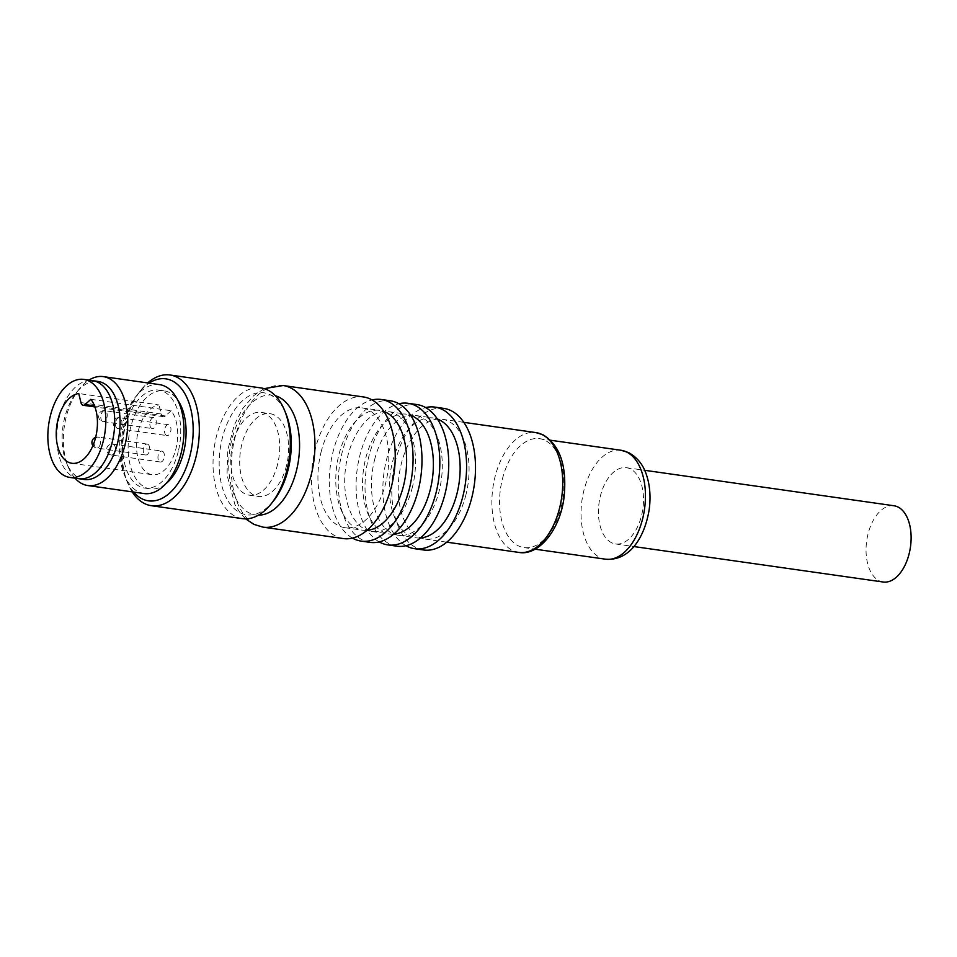 <?xml version="1.0" encoding="UTF-8"?>
<svg xmlns="http://www.w3.org/2000/svg" width="957" height="957" viewBox="0 0 957 957"><rect width="100%" height="100%" fill="white"/><g stroke="black" fill="none" stroke-linecap="round" stroke-linejoin="round"><path stroke-width="0.72" stroke-dasharray="4.79 3.59" d="M242.372 518.646A66.021 37.885 98.1 0 1 235.865 516.66A66.021 37.885 98.1 0 1 216.402 436.452A66.021 37.885 98.1 0 1 260.962 387.932M273.582 500.798A61.619 35.361 98.1 0 1 240.482 512.952A61.619 35.361 98.1 0 1 222.323 438.079A61.619 35.361 98.1 0 1 269.982 394.643A61.619 35.361 98.1 0 1 285.964 413.771M132.198 491.862A66.021 37.885 98.1 0 1 127.76 483.225A66.021 37.885 98.1 0 1 125.415 423.508A66.021 37.885 98.1 0 1 141.026 389.989A66.021 37.885 98.1 0 1 147.689 382.932M178.205 451.704A49.513 28.411 98.1 0 1 144.782 488.094A49.513 28.411 98.1 0 1 125.307 426.451A49.513 28.411 98.1 0 1 158.73 390.061A49.513 28.411 98.1 0 1 178.205 451.704M165.824 483.752A49.513 28.411 98.1 0 1 150.141 488.86A49.513 28.411 98.1 0 1 130.666 427.205A49.513 28.411 98.1 0 1 164.09 390.827A49.513 28.411 98.1 0 1 177.727 400.098M144.017 493.549A55.016 31.569 98.1 0 1 122.376 425.04A55.016 31.569 98.1 0 1 159.508 384.618M74.969 478.165A55.016 31.569 98.1 0 1 68.126 466.825A55.016 31.569 98.1 0 1 66.177 417.049A55.016 31.569 98.1 0 1 79.18 389.116A55.016 31.569 98.1 0 1 88.905 380.132M84.132 479.469A49.513 28.411 98.1 0 1 79.252 477.986A49.513 28.411 98.1 0 1 66.416 462.614A49.513 28.411 98.1 0 1 64.657 417.814A49.513 28.411 98.1 0 1 76.357 392.681A49.513 28.411 98.1 0 1 98.069 381.436M78.594 478.679A49.513 28.411 98.1 0 1 59.298 417.061A49.513 28.411 98.1 0 1 92.53 380.647M78.773 478.703A49.513 28.411 98.1 0 1 59.298 417.061A49.513 28.411 98.1 0 1 92.721 380.671M90.867 399.308L171.147 410.732A35.206 20.205 98.1 0 1 175.921 448.821A35.206 20.205 98.1 0 1 152.151 474.696A35.206 20.205 98.1 0 1 138.298 430.853A35.206 20.205 98.1 0 1 159.041 404.943L78.761 393.53M379.211 541.901A71.512 41.043 98.1 0 1 359.76 455.855A71.512 41.043 98.1 0 1 398.866 403.758M393.722 534.162A60.518 34.727 98.1 0 1 389.439 534.006A60.518 34.727 98.1 0 1 365.634 458.666A60.518 34.727 98.1 0 1 406.486 414.19A60.518 34.727 98.1 0 1 410.637 415.242M611.75 542.786A38.507 22.107 98.1 0 1 600.398 496.001A38.507 22.107 98.1 0 1 626.392 467.698A38.507 22.107 98.1 0 1 630.184 468.846A38.507 22.107 98.1 0 1 641.537 515.644A38.507 22.107 98.1 0 1 615.542 543.947A38.507 22.107 98.1 0 1 611.75 542.786M883.155 582.012A38.507 22.107 98.1 0 1 868.011 534.066A38.507 22.107 98.1 0 1 894.005 505.763M502.377 479.098A55.016 31.569 98.1 0 1 539.509 438.665A55.016 31.569 98.1 0 1 544.928 440.316A55.016 31.569 98.1 0 1 561.149 507.162A55.016 31.569 98.1 0 1 524.017 547.595A55.016 31.569 98.1 0 1 518.598 545.945A55.016 31.569 98.1 0 1 502.377 479.098M465.975 494.613A60.518 34.727 98.1 0 1 425.123 539.09A60.518 34.727 98.1 0 1 401.318 463.738A60.518 34.727 98.1 0 1 442.158 419.262A60.518 34.727 98.1 0 1 465.975 494.613M423.568 549.976A71.512 41.043 98.1 0 1 395.432 460.927A71.512 41.043 98.1 0 1 443.713 408.376M405.971 545.717A71.512 41.043 98.1 0 1 386.52 459.659A71.512 41.043 98.1 0 1 425.626 407.562M374.558 459.934A60.518 34.727 98.1 0 1 415.398 415.458A60.518 34.727 98.1 0 1 439.203 490.809A60.518 34.727 98.1 0 1 398.363 535.274A60.518 34.727 98.1 0 1 374.558 459.934M420.494 537.966A60.518 34.727 98.1 0 1 416.199 537.822A60.518 34.727 98.1 0 1 392.394 462.47A60.518 34.727 98.1 0 1 433.246 417.994A60.518 34.727 98.1 0 1 437.409 419.046M396.808 546.172A71.512 41.043 98.1 0 1 368.672 457.123A71.512 41.043 98.1 0 1 416.953 404.56M412.443 486.993A60.518 34.727 98.1 0 1 371.603 531.47A60.518 34.727 98.1 0 1 347.798 456.118A60.518 34.727 98.1 0 1 388.638 411.654A60.518 34.727 98.1 0 1 412.443 486.993M370.048 542.368A71.512 41.043 98.1 0 1 341.912 453.319A71.512 41.043 98.1 0 1 390.193 400.756M352.451 538.097A71.512 41.043 98.1 0 1 332.988 452.051A71.512 41.043 98.1 0 1 372.106 399.942M321.026 452.314A60.518 34.727 98.1 0 1 361.878 407.838A60.518 34.727 98.1 0 1 385.683 483.189A60.518 34.727 98.1 0 1 344.843 527.666A60.518 34.727 98.1 0 1 321.026 452.314M366.962 530.345A60.518 34.727 98.1 0 1 362.679 530.202A60.518 34.727 98.1 0 1 338.874 454.85A60.518 34.727 98.1 0 1 379.726 410.386A60.518 34.727 98.1 0 1 383.877 411.438M343.288 538.564A71.512 41.043 98.1 0 1 315.152 449.515A71.512 41.043 98.1 0 1 363.433 396.952M277.566 464.468A41.809 23.997 98.1 0 1 249.346 495.188A41.809 23.997 98.1 0 1 232.898 443.127A41.809 23.997 98.1 0 1 261.129 412.407A41.809 23.997 98.1 0 1 277.566 464.468M286.49 465.736A41.809 23.997 98.1 0 1 258.27 496.456A41.809 23.997 98.1 0 1 241.822 444.395A41.809 23.997 98.1 0 1 270.041 413.675A41.809 23.997 98.1 0 1 286.49 465.736M166.434 435.423A5.503 3.158 98.1 0 1 164.712 429.215A5.503 3.158 98.1 0 1 168.528 424.705A5.503 3.158 98.1 0 1 169.066 424.86A5.503 3.158 98.1 0 1 170.801 431.069A5.503 3.158 98.1 0 1 166.973 435.591A5.503 3.158 98.1 0 1 166.434 435.423M151.744 428.413A5.503 3.158 98.1 0 1 150.01 422.204A5.503 3.158 98.1 0 1 153.826 417.683A5.503 3.158 98.1 0 1 154.376 417.85A5.503 3.158 98.1 0 1 156.099 424.059A5.503 3.158 98.1 0 1 152.283 428.58A5.503 3.158 98.1 0 1 151.744 428.413M162.487 451.273A5.503 3.158 98.1 0 1 164.209 457.482A5.503 3.158 98.1 0 1 160.393 462.004A5.503 3.158 98.1 0 1 159.855 461.836A5.503 3.158 98.1 0 1 158.12 455.628A5.503 3.158 98.1 0 1 161.948 451.106A5.503 3.158 98.1 0 1 162.487 451.273M147.785 444.251A5.503 3.158 98.1 0 1 149.519 450.46A5.503 3.158 98.1 0 1 145.703 454.982A5.503 3.158 98.1 0 1 145.153 454.814A5.503 3.158 98.1 0 1 143.43 448.606A5.503 3.158 98.1 0 1 147.246 444.084A5.503 3.158 98.1 0 1 147.785 444.251M171.147 410.732L165.394 415.972A5.503 3.158 98.1 0 1 163.468 416.69A5.503 3.158 98.1 0 1 161.231 413.986L159.041 404.943M133.597 492.065A61.619 35.361 98.1 0 1 126.384 479.864A61.619 35.361 98.1 0 1 138.765 392.837A61.619 35.361 98.1 0 1 149.089 383.135M605.494 559.187A55.016 31.569 98.1 0 1 600.075 557.536A55.016 31.569 98.1 0 1 583.854 490.69A55.016 31.569 98.1 0 1 620.985 450.257M518.778 552.404A60.518 34.727 98.1 0 1 512.82 550.586A60.518 34.727 98.1 0 1 494.972 477.065A60.518 34.727 98.1 0 1 535.824 432.588M263.008 527.14A71.512 41.043 98.1 0 1 255.962 524.986A71.512 41.043 98.1 0 1 234.872 438.091A71.512 41.043 98.1 0 1 283.152 385.527M258.414 515.177A60.518 34.727 98.1 0 1 249.669 513.155A60.518 34.727 98.1 0 1 231.151 442.493A60.518 34.727 98.1 0 1 275.401 395.743M117.376 428.449A5.503 3.158 98.1 0 1 115.749 421.762A5.503 3.158 98.1 0 1 119.469 417.719A5.503 3.158 98.1 0 1 120.008 417.886A5.503 3.158 98.1 0 1 121.635 424.573A5.503 3.158 98.1 0 1 117.914 428.616A5.503 3.158 98.1 0 1 117.376 428.449M102.674 421.427A5.503 3.158 98.1 0 1 101.059 414.752A5.503 3.158 98.1 0 1 104.768 410.709A5.503 3.158 98.1 0 1 105.318 410.864A5.503 3.158 98.1 0 1 106.933 417.551A5.503 3.158 98.1 0 1 103.224 421.594A5.503 3.158 98.1 0 1 102.674 421.427M113.428 444.287A5.503 3.158 98.1 0 1 115.043 450.974A5.503 3.158 98.1 0 1 111.335 455.018A5.503 3.158 98.1 0 1 110.785 454.85A5.503 3.158 98.1 0 1 109.17 448.175A5.503 3.158 98.1 0 1 112.878 444.132A5.503 3.158 98.1 0 1 113.428 444.287M100.353 443.964A5.503 3.158 98.1 0 1 96.633 448.008A5.503 3.158 98.1 0 1 96.095 447.84A5.503 3.158 98.1 0 1 94.468 441.153A5.503 3.158 98.1 0 1 98.188 437.11A5.503 3.158 98.1 0 1 98.727 437.277A5.503 3.158 98.1 0 1 100.353 443.964M161.231 413.986L80.95 402.574M165.394 415.972L94.528 405.888M144.782 488.094L150.141 488.86M66.416 462.614L68.126 466.825M76.357 392.681L79.18 389.116M615.542 543.947L633.809 546.543M539.509 438.665L550.574 440.244M425.123 539.09L446.775 542.164M415.398 415.458L433.246 417.994M371.603 531.47L389.439 534.006M361.878 407.838L379.726 410.386M245.626 518.861L240.769 513.753L234.967 504.734L227.024 475.007L227.766 450.149L234.178 425.255L242.611 408.663L253.557 395.755L264.156 388.638M249.346 495.188L258.27 496.456M168.528 424.705L119.469 417.719A5.503 5.503 0 0 0 116.323 428.126A5.503 5.503 0 0 0 117.914 428.616L166.973 435.591M153.826 417.683L104.768 410.709A5.503 5.503 0 0 0 101.621 421.116A5.503 5.503 0 0 0 103.224 421.594L152.283 428.58M160.393 462.004L111.335 455.018A5.503 5.503 0 0 1 106.837 447.984A5.503 5.503 0 0 1 112.878 444.132L161.948 451.106M145.703 454.982L96.633 448.008A5.503 5.503 0 0 1 92.889 445.687M163.468 416.69L94.922 406.94M626.392 467.698L644.659 470.294M71.871 463.284L152.151 474.696M147.246 444.084L98.188 437.11A5.503 5.503 0 0 0 95.652 437.349M261.129 412.407L270.041 413.675M158.73 390.061L164.09 390.827M442.158 419.262L463.822 422.348M388.638 411.654L406.486 414.19M126.384 479.864L127.76 483.225M138.765 392.837L141.026 389.989M398.363 535.274L416.199 537.822M344.843 527.666L362.679 530.202M524.017 547.595L535.083 549.174"/><path stroke-width="1.44" d="M147.689 382.932A66.021 37.885 98.1 0 1 169.975 374.988L260.962 387.932A66.021 37.885 98.1 0 1 267.47 389.918A66.021 37.885 98.1 0 1 284.588 410.409A66.021 37.885 98.1 0 1 286.933 470.126A66.021 37.885 98.1 0 1 271.321 503.645A66.021 37.885 98.1 0 1 242.372 518.646L151.385 505.703A66.021 37.885 98.1 0 1 144.878 503.729A66.021 37.885 98.1 0 1 132.198 491.862M169.975 374.988A66.021 37.885 98.1 0 1 176.483 376.974A66.021 37.885 98.1 0 1 195.946 457.195A66.021 37.885 98.1 0 1 151.385 505.703M149.089 383.135A61.619 35.361 98.1 0 1 171.865 380.695A61.619 35.361 98.1 0 1 190.024 455.556A61.619 35.361 98.1 0 1 142.366 498.992A61.619 35.361 98.1 0 1 133.597 492.065M177.727 400.098A49.513 28.411 98.1 0 1 183.565 452.47A49.513 28.411 98.1 0 1 165.824 483.752M88.905 380.132A55.016 31.569 98.1 0 1 103.308 376.615L159.508 384.618A55.016 31.569 98.1 0 1 181.148 453.116A55.016 31.569 98.1 0 1 144.017 493.549L87.817 485.546A55.016 31.569 98.1 0 1 82.398 483.895A55.016 31.569 98.1 0 1 74.969 478.165M103.308 376.615A55.016 31.569 98.1 0 1 108.727 378.278A55.016 31.569 98.1 0 1 124.948 445.125A55.016 31.569 98.1 0 1 87.817 485.546M92.53 380.647A49.513 28.411 98.1 0 1 92.721 380.671L98.069 381.436A49.513 28.411 98.1 0 1 102.949 382.92A49.513 28.411 98.1 0 1 117.555 443.079A49.513 28.411 98.1 0 1 84.132 479.469L78.773 478.703A49.513 28.411 98.1 0 1 78.594 478.679M112.196 442.325A49.513 28.411 98.1 0 1 78.773 478.703A49.513 28.411 98.1 0 0 112.196 442.325A49.513 28.411 98.1 0 0 92.721 380.671A49.513 28.411 98.1 0 1 112.196 442.325M103.284 441.057A49.513 28.411 98.1 0 1 69.861 477.435A49.513 28.411 98.1 0 1 50.374 415.793A49.513 28.411 98.1 0 1 83.797 379.403A49.513 28.411 98.1 0 1 103.284 441.057M58.018 419.441A35.206 20.205 98.1 0 1 78.761 393.53L80.95 402.574A5.503 3.158 98.1 0 0 83.187 405.278A5.503 3.158 98.1 0 0 85.101 404.548L90.867 399.308A35.206 20.205 98.1 0 1 95.64 437.397A35.206 20.205 98.1 0 1 71.871 463.284A35.206 20.205 98.1 0 1 58.018 419.441M398.866 403.758A71.512 41.043 98.1 0 1 408.029 403.292A71.512 41.043 98.1 0 1 436.165 492.341A71.512 41.043 98.1 0 1 387.884 544.904A71.512 41.043 98.1 0 1 379.211 541.901M410.637 415.242A60.518 34.727 98.1 0 1 430.291 489.541A60.518 34.727 98.1 0 1 393.722 534.162M644.659 470.294L894.005 505.763A38.507 22.107 98.1 0 1 909.15 553.708A38.507 22.107 98.1 0 1 883.155 582.012L633.809 546.543M425.626 407.562A71.512 41.043 98.1 0 1 434.789 407.096L443.713 408.376A71.512 41.043 98.1 0 1 471.849 497.425A71.512 41.043 98.1 0 1 423.568 549.976L414.656 548.708A71.512 41.043 98.1 0 1 405.971 545.717M434.789 407.096A71.512 41.043 98.1 0 1 462.925 496.145A71.512 41.043 98.1 0 1 414.656 548.708M437.409 419.046A60.518 34.727 98.1 0 1 457.051 493.345A60.518 34.727 98.1 0 1 420.494 537.966M408.029 403.292L416.953 404.56A71.512 41.043 98.1 0 1 445.089 493.609A71.512 41.043 98.1 0 1 396.808 546.172L387.884 544.904M372.106 399.942A71.512 41.043 98.1 0 1 381.269 399.488L390.193 400.756A71.512 41.043 98.1 0 1 418.329 489.805A71.512 41.043 98.1 0 1 370.048 542.368L361.124 541.1A71.512 41.043 98.1 0 1 352.451 538.097M381.269 399.488A71.512 41.043 98.1 0 1 409.405 488.537A71.512 41.043 98.1 0 1 361.124 541.1M383.877 411.438A60.518 34.727 98.1 0 1 403.531 485.725A60.518 34.727 98.1 0 1 366.962 530.345M391.569 486A71.512 41.043 98.1 0 1 343.288 538.564L263.008 527.14A71.512 41.043 98.1 0 0 311.288 474.576A71.512 41.043 98.1 0 0 290.198 387.681A71.512 41.043 98.1 0 0 283.152 385.527L363.433 396.952A71.512 41.043 98.1 0 1 391.569 486M284.588 410.409L285.964 413.771A61.619 35.361 98.1 0 1 288.153 469.516A61.619 35.361 98.1 0 1 273.582 500.798L271.321 503.645M620.985 450.257A55.016 31.569 98.1 0 1 626.416 451.907A55.016 31.569 98.1 0 1 642.637 518.754A55.016 31.569 98.1 0 1 605.494 559.187C629.778 561.304 644.743 537.164 649.169 509.638C650.569 499.434 650.222 489.745 648.104 480.57C645.688 470.772 641.405 459.671 628.522 452.541L620.985 450.257L550.574 440.244M463.822 422.348L535.824 432.588A60.518 34.727 98.1 0 1 541.794 434.406A60.518 34.727 98.1 0 1 559.63 507.94A60.518 34.727 98.1 0 1 518.778 552.404L446.775 542.164M275.401 395.743A60.518 34.727 98.1 0 1 278.643 396.976A60.518 34.727 98.1 0 1 296.479 470.509A60.518 34.727 98.1 0 1 258.414 515.177M94.528 405.888L85.101 404.548M69.861 477.435L78.773 478.703M535.824 432.588L542.846 434.717C560.108 445.161 567.166 466.083 564.044 497.496C559.989 530.118 538.492 556.173 518.778 552.404M263.008 527.14L253.856 524.352L245.626 518.861M264.156 388.638L283.152 385.527M94.922 406.94L83.187 405.278M95.652 437.349A5.503 5.503 0 0 0 92.889 445.687M83.797 379.403L92.721 380.671M535.083 549.174L605.494 559.187"/></g></svg>
